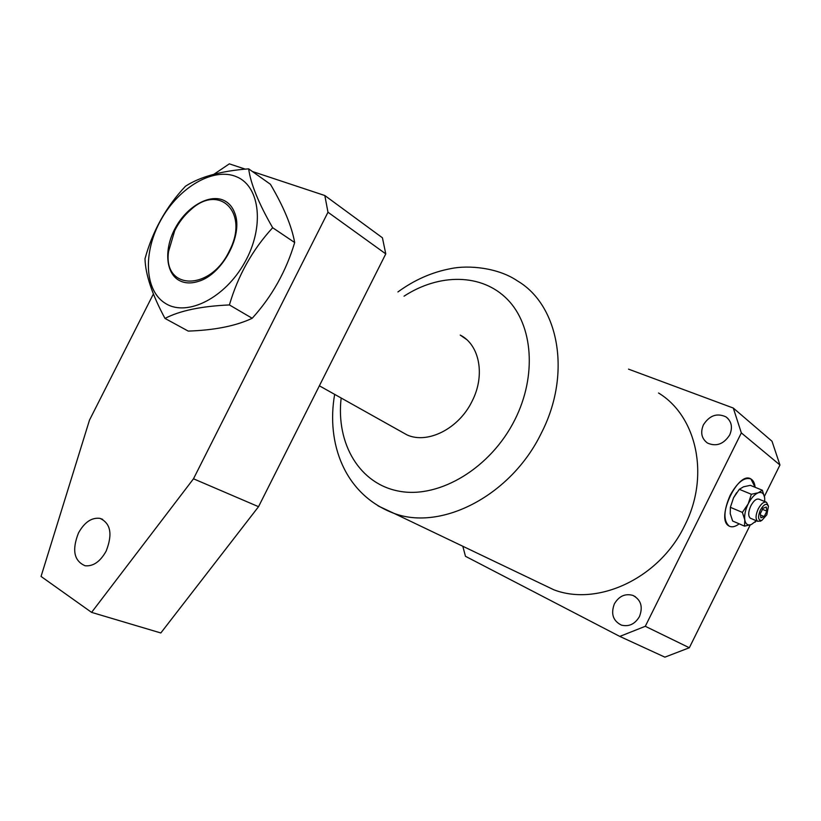 <?xml version="1.0" encoding="UTF-8"?>
<svg xmlns="http://www.w3.org/2000/svg" width="821" height="821" viewBox="0 0 821 821"><rect width="100%" height="100%" fill="white"/><g stroke="black" fill="none" stroke-linecap="round" stroke-linejoin="round"><path stroke-width="1.23" d="M179.214 280.454C165.308 272.921 163.923 248.147 175.715 227.273C187.301 206.297 209.642 193.582 223.948 200.447C228.967 202.879 232.579 207.097 234.775 213.121C243.632 234.765 222.512 274.481 198.487 281.357C191.149 283.707 184.725 283.409 179.214 280.454M270.427 184.284C283.686 206.83 291.773 226.247 294.677 242.544C286.119 271.248 271.956 296.494 252.201 318.281C235.986 325.927 214.661 330.196 188.235 331.099L164.99 318.425C179.717 310.707 201.186 306.212 229.408 304.94C238.028 275.497 252.447 249.758 272.664 227.725C258.738 203.587 250.733 183.966 248.65 168.849L270.427 184.284M166.14 303.832C187.609 316.752 225.139 297.818 244.699 262.515C264.598 227.376 260.288 186.911 237.064 176.997C214.127 166.55 179.152 186.952 161.029 219.771C142.597 252.437 144.352 291.434 166.14 303.832M248.65 168.849C221.27 170.901 200.221 176.689 185.495 186.213C166.16 206.707 152.665 230.875 144.999 258.728C145.45 274.594 152.111 294.493 164.99 318.425M229.408 304.94L252.201 318.281M272.664 227.725L294.677 242.544M728.709 525.809L729.069 526.035C731.86 527.534 735.236 526.805 739.187 523.839C735.236 526.805 731.86 527.534 729.069 526.035C723.239 520.688 723.609 510.446 730.167 495.309C737.391 482.245 744.319 476.806 750.948 478.992C738.315 470.351 715.46 518.462 728.709 525.809M755.115 487.284L750.948 478.992C753.288 480.357 754.673 483.117 755.115 487.284M400.361 431.179L407.103 434.956C427.741 444.315 458.888 428.634 472.085 401.223C485.498 375.351 479.587 344.748 460.222 335.081L466.359 339.33M614.375 603.866C610.66 613.821 613.02 620.912 621.456 625.13C629.009 626.946 635.023 624.073 639.497 616.499C643.161 606.729 640.934 599.689 632.847 595.389C625.12 593.306 618.962 596.138 614.375 603.866M703.433 424.796C700.2 432.534 701.545 438.619 707.476 443.053C716.302 446.901 723.712 444.192 729.705 434.935C732.866 427.372 731.644 421.368 726.021 416.914C717.072 412.747 709.539 415.375 703.433 424.796M538.114 582.263L553.888 589.806C597.873 606.74 659.561 578.189 684.663 525.594C710.124 476.077 696.813 416.155 658.545 393.002M462.818 546.263L465.476 556.299L619.793 636.419L645.296 626.29L741.342 432.903L733.286 408.047L772.007 441.246L779.95 465.004L764.402 496.356M619.793 636.419L664.887 657.149L689.332 647.748L750.24 524.927M733.286 408.047L628.506 369.142M689.332 647.748L645.296 626.29M741.342 432.903L779.95 465.004M229.449 250.723C249.502 212.577 219.361 183.062 190.77 209.755C184.202 215.43 178.855 222.388 174.729 230.619L168.541 251.544C162.876 290.542 210.556 291.568 229.449 250.723M106.155 551.096C112.775 534.163 110.691 523.254 99.916 518.349C91.634 517.363 84.491 522.218 78.498 532.932C71.776 549.988 73.982 560.928 85.107 565.761C93.235 566.531 100.254 561.646 106.155 551.096M153.373 294L89.499 420.095L41.05 576.445L91.593 612.384L193.489 478.797L327.979 212.229L324.829 195.531L252.396 171.497M245.263 169.136L229.346 163.851L214.065 174.175M324.829 195.531L382.422 237.792L385.778 253.884L327.979 212.229M91.593 612.384L160.824 632.97L258.533 506.69L385.778 253.884M193.489 478.797L258.533 506.69M766.814 514.808L768.446 506.311C766.681 502.801 763.982 504.043 760.359 510.026C757.588 517.199 758.111 520.647 761.909 520.35L766.814 514.808M761.036 520.822L757.66 521.304C755.371 519.17 755.556 515.044 758.224 508.928C761.129 503.632 763.899 501.415 766.516 502.278L768.364 505.993M766.034 502.072L759.138 499.23C756.5 498.368 753.74 500.564 750.835 505.839C748.177 511.935 748.013 516.05 750.322 518.184L750.805 518.39M756.357 520.75L751.348 524.527C747.808 525.748 745.622 524.188 744.78 519.857L744.544 526.138L732.64 521.027L730.228 513.659L730.372 507.327L733.543 497.772L736.653 492.662M742.379 512.396L744.78 519.857C744.206 515.208 745.345 509.892 748.188 503.889L742.379 512.396L730.372 507.327L733.543 497.772L739.311 489.316L743.559 486.781L750.343 485.344L762.35 490.24L758.204 492.785C761.734 491.687 763.889 493.329 764.649 497.711L764.72 501.539M766.865 511.165L766.28 507.019L763.007 508.271L760.308 513.7L760.913 517.846L764.187 516.563L766.865 511.165L762.483 509.328M748.188 503.889C751.225 498.019 754.561 494.324 758.204 492.785L751.369 494.273L748.188 503.889M764.741 501.549L764.649 497.711L762.35 490.24M744.544 526.138L751.348 524.527L756.398 520.76M751.369 494.273L739.311 489.316M760.503 515.003L764.187 516.563M397.928 291.937C414.41 279.92 432.062 272.141 450.903 268.611C468.493 264.885 498.193 267.625 517.528 280.967C558.998 305.238 571.796 374.048 541.388 433.006C511.257 495.556 441.37 531.29 393.957 513.341L377.988 505.849M341.156 398.011C335.861 443.689 359.547 484.38 399.776 491.317C439.81 498.563 490.979 467.867 515.003 419.469C536.975 375.679 532.942 325.229 507.368 299.326C481.804 273.28 439.204 273.249 404.045 296.176M334.66 394.378C326.06 443.083 344.327 494.663 393.957 513.341L553.888 589.806M727.981 418.546L726.021 416.914M635.413 596.723L632.847 595.389M319.379 385.808L407.103 434.956M102.656 519.365L99.916 518.349M757.66 521.304L750.322 518.184M756.049 521.089L755.156 522.166M761.909 520.35L760.102 521.314"/></g></svg>
